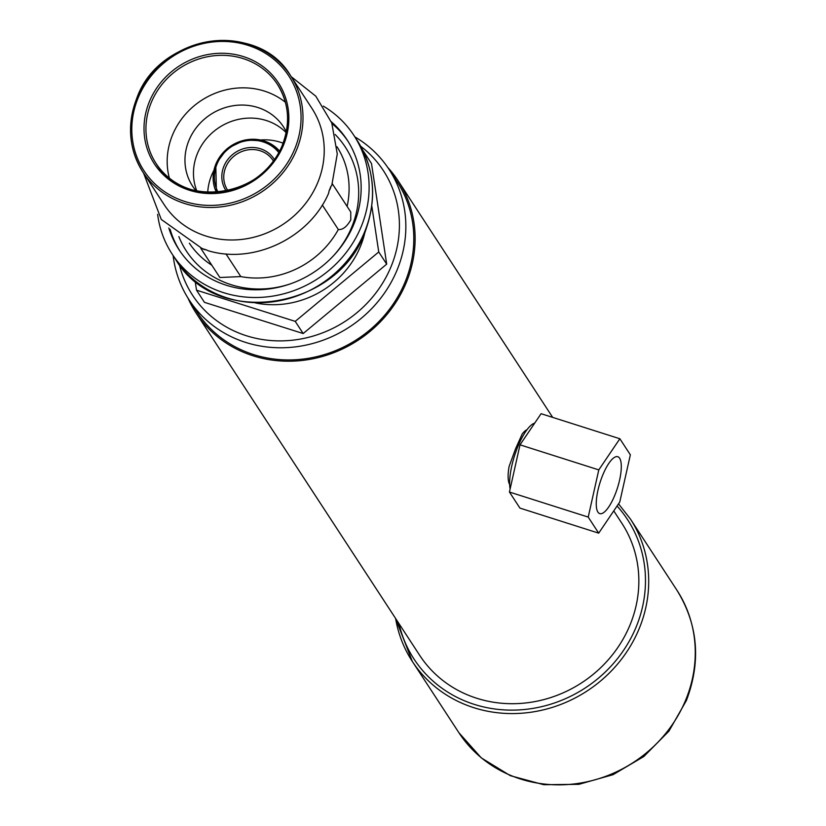 <?xml version="1.0" encoding="UTF-8"?>
<svg xmlns="http://www.w3.org/2000/svg" width="826" height="826" viewBox="0 0 826 826"><rect width="100%" height="100%" fill="white"/><g stroke="black" fill="none" stroke-linecap="round" stroke-linejoin="round"><path stroke-width="1.24" d="M602.526 475.611A29.85 9.117 107.6 0 0 599.728 513.607A29.85 9.117 107.6 0 0 615.019 494.733A29.85 9.117 107.6 0 0 617.817 456.726A29.85 9.117 107.6 0 0 602.526 475.611M534.69 423.149A37.986 11.605 107.6 0 0 517.634 447.165A37.986 11.605 107.6 0 0 510.107 489.054M527.091 429.603A29.85 9.117 107.6 0 0 522.259 433.867L515.641 448.59L509.105 466.432A29.85 9.117 107.6 0 0 509.642 484.47M286.147 132.614A54.258 50.128 -33.2 0 0 197.29 153.832A54.258 50.128 -33.2 0 0 196.836 190.961M179.397 264.733A113.947 105.274 -33.2 0 0 279.322 340.89A113.947 105.274 -33.2 0 0 391.379 265.838A113.947 105.274 -33.2 0 0 360.714 146.285M354.85 136.868A119.378 110.292 146.8 0 1 389.056 169.402A119.378 110.292 146.8 0 1 397.44 269.142A119.378 110.292 146.8 0 1 298.506 346.455A119.378 110.292 146.8 0 1 189.175 299.972A119.378 110.292 146.8 0 1 173.13 255.575M189.175 299.972L197.125 312.145A119.378 110.292 -33.2 0 0 306.456 358.618A119.378 110.292 -33.2 0 0 405.39 281.305A119.378 110.292 -33.2 0 0 397.007 181.565L389.056 169.402M187.946 298.041A120.73 111.541 -33.2 0 0 195.989 312.889A120.73 111.541 -33.2 0 0 306.56 359.888A120.73 111.541 -33.2 0 0 406.619 281.697A120.73 111.541 -33.2 0 0 398.142 180.832A120.73 111.541 -33.2 0 0 387.786 167.492M195.989 312.889L419.711 655.369A120.73 111.541 -33.2 0 0 530.282 702.368A120.73 111.541 -33.2 0 0 630.341 624.177A120.73 111.541 -33.2 0 0 621.875 523.312L613.759 510.891M195.112 280.923L196.516 290.174L295.223 321.366L378.742 251.971L371.793 205.932M363.647 152.025L363.306 151.303M196.516 290.174L204.466 302.347L303.173 333.539L386.692 264.144L371.504 163.548L363.554 151.385M378.742 251.971L386.692 264.144M295.223 321.366L303.173 333.539M509.435 492.038L519.926 508.093L598.705 533.152L619.768 502.012L630.352 454.816L619.861 438.751L541.082 413.702L520.008 444.832L509.435 492.038L588.215 517.086L598.705 533.152M619.861 438.751L598.788 469.891L520.008 444.832M598.788 469.891L588.215 517.086M255.482 302.946A89.538 82.714 -33.2 0 0 365.144 231.311M168.803 227.986A100.39 92.749 -33.2 0 0 178.953 249.607A100.39 92.749 -33.2 0 0 272.776 288.388A100.39 92.749 -33.2 0 0 355.428 220.15A100.39 92.749 -33.2 0 0 347.044 139.8A100.39 92.749 -33.2 0 0 331.329 121.814M157.632 214.326A108.526 100.266 -33.2 0 0 172.138 254.057A108.526 100.266 -33.2 0 0 273.571 295.987A108.526 100.266 -33.2 0 0 362.924 222.215A108.526 100.266 -33.2 0 0 353.858 135.35A108.526 100.266 -33.2 0 0 323.307 106.1M347.106 206.407A88.175 81.464 -33.2 0 0 336.998 146.749M332.341 183.816L350.761 212.003L350.771 219.922C346.817 226.778 342.666 229.979 338.33 229.525A88.175 81.464 -33.2 0 1 240.789 276.586L219.861 277.505M225.973 253.902L240.789 276.586M291.217 76.673L315.8 96.177L331.773 122.991L337.276 153.987L331.742 185.582L330.916 186.304A98.944 91.407 146.8 0 1 330.059 188.483A98.944 91.407 146.8 0 1 329.151 190.661L328.583 193.367C309.399 237.929 254.047 264.454 208.348 250.784L206.417 249.875A10.852 10.026 146.8 0 1 202.04 248.481L161.276 219.437L143.569 173.119M311.836 108.237A88.175 81.464 146.8 0 1 318.02 181.906A88.175 81.464 146.8 0 1 244.95 239.013A88.175 81.464 146.8 0 1 164.188 204.683L142.96 172.169A88.175 81.464 146.8 0 1 136.765 98.501A88.175 81.464 146.8 0 1 209.845 41.393A88.175 81.464 146.8 0 1 290.597 75.724A88.175 81.464 146.8 0 1 296.782 149.392A88.175 81.464 146.8 0 1 223.712 206.5A88.175 81.464 146.8 0 1 142.96 172.169C128.846 149.32 126.781 124.716 136.734 98.356C159.036 34.31 258.115 19.659 290.597 75.724L311.836 108.237M285.414 102.279A72.44 66.927 -33.2 0 0 172.283 135.547A72.44 66.927 -33.2 0 0 169.351 178.096M286.312 131.84A54.258 50.128 -33.2 0 0 283.442 126.781A54.258 50.128 -33.2 0 0 233.748 105.656A54.258 50.128 -33.2 0 0 188.782 140.802A54.258 50.128 -33.2 0 0 192.582 186.129A54.258 50.128 -33.2 0 0 196.061 190.785M213.851 170.497A54.258 50.128 -33.2 0 0 211.487 175.566A54.258 50.128 -33.2 0 0 207.729 192.386M283.081 143.166A54.258 50.128 -33.2 0 0 260.582 139.966M322.316 205.024L338.33 229.525M189.361 243.195A88.175 81.464 -33.2 0 0 211.859 265.249M206.417 249.875A98.944 91.407 146.8 0 1 202.04 248.481M330.916 186.304A10.852 10.026 146.8 0 1 329.151 190.661M226.241 191.002A28.755 26.566 146.8 0 1 223.846 166.408A28.755 26.566 146.8 0 1 248.037 147.73A28.755 26.566 146.8 0 1 274.377 159.552M272.993 160.399L273.354 160.977A27.134 25.069 -33.2 0 0 272.993 160.399A27.134 25.069 -33.2 0 0 248.141 149.836A27.134 25.069 -33.2 0 0 225.663 167.399A27.134 25.069 -33.2 0 0 227.563 190.073A27.134 25.069 -33.2 0 0 227.945 190.641L227.563 190.073M215.813 164.271A37.986 35.095 146.8 0 1 245.064 140.069A37.986 35.095 146.8 0 1 279.539 151.075L264.134 140.916L245.023 139.966L227.336 148.463L215.782 164.126L216.402 192.324A37.986 35.095 146.8 0 1 215.813 164.271M278.744 152.562A36.354 33.587 -33.2 0 0 245.611 140.916A36.354 33.587 -33.2 0 0 216.949 164.219A36.354 33.587 -33.2 0 0 218.085 192.19M618.529 503.85L630.393 518.986A130.229 120.317 146.8 0 1 639.53 627.791A130.229 120.317 146.8 0 1 531.603 712.136A130.229 120.317 146.8 0 1 412.329 661.43A130.229 120.317 146.8 0 1 395.613 618.478M398.979 623.63A127.514 117.808 -33.2 0 0 510.416 710.123A127.514 117.808 -33.2 0 0 636.495 626.139A127.514 117.808 -33.2 0 0 617.063 506.018M686.086 699.064A130.229 120.317 -33.2 0 0 676.948 590.26C698.084 624.59 701.233 661.327 686.416 700.469L668.946 731.134L643.857 756.492L613.057 774.685L578.83 784.339L543.715 784.7L510.365 775.686L481.331 757.917L458.895 732.703A130.229 120.317 -33.2 0 0 578.159 783.409A130.229 120.317 -33.2 0 0 686.086 699.064M170.094 229.256A100.39 92.749 -33.2 0 0 179.82 250.897M178.87 236.597A94.959 87.732 -33.2 0 0 290.845 283.7M333.301 255.967A94.959 87.732 -33.2 0 0 353.27 223.123A94.959 87.732 -33.2 0 0 335.17 134.504M366.331 227.429A108.526 100.266 -33.2 0 0 357.266 140.565C373.971 167.482 377.028 196.588 366.445 227.893C341.665 309.172 216.588 330.059 175.546 259.271A108.526 100.266 -33.2 0 0 276.978 301.201A108.526 100.266 -33.2 0 0 366.331 227.429M347.88 141.112A100.39 92.749 -33.2 0 0 331.969 123.518M294.965 148.401A86.544 79.957 -33.2 0 0 247.986 45.337A86.544 79.957 -33.2 0 0 137.901 98.449A86.544 79.957 -33.2 0 0 184.89 201.513A86.544 79.957 -33.2 0 0 294.965 148.401M149.227 102.052A74.072 68.434 146.8 0 1 243.433 56.602A74.072 68.434 146.8 0 1 283.638 144.798A74.072 68.434 146.8 0 1 189.433 190.259A74.072 68.434 146.8 0 1 149.227 102.052M282.595 144.633A72.44 66.927 -33.2 0 0 277.422 84.335A72.44 66.927 -33.2 0 0 211.084 56.127A72.44 66.927 -33.2 0 0 151.044 103.043A72.44 66.927 -33.2 0 0 156.124 163.569A72.44 66.927 -33.2 0 0 222.473 191.766A72.44 66.927 -33.2 0 0 282.502 144.849M630.393 518.986L676.948 590.26M398.142 180.832L552.677 417.388M395.571 618.416L412.329 661.43L458.895 732.703M357.266 140.565L353.858 135.35M175.546 259.271L172.138 254.057M277.422 84.335C288.945 102.971 290.628 123.095 282.471 144.715C264.134 197.404 182.577 209.432 156.124 163.569M200.821 248.358L219.861 277.515"/></g></svg>
